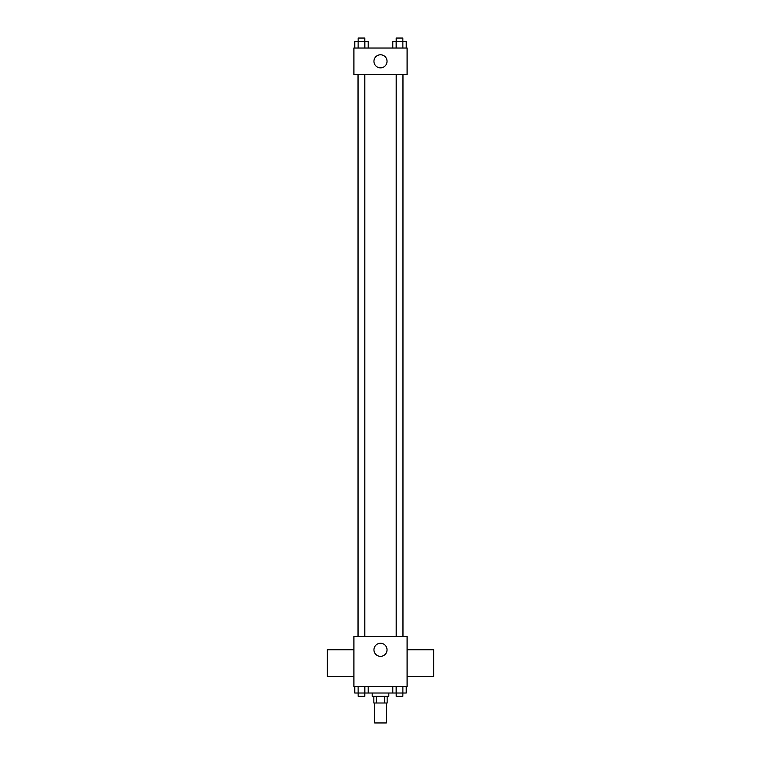 <?xml version="1.0" encoding="UTF-8"?>
<svg xmlns="http://www.w3.org/2000/svg" width="761" height="761" viewBox="0 0 761 761"><rect width="100%" height="100%" fill="white"/><g stroke="black" fill="none" stroke-linecap="round" stroke-linejoin="round"><path stroke-width="1.14" d="M374.678 703.002L374.678 722.95L386.322 722.95L386.322 703.002M384.762 696.353L384.762 703.002L373.851 703.002L373.851 696.353M384.762 703.002L387.149 703.002L387.149 696.353M388.814 693.024L388.814 696.353L372.186 696.353L372.186 693.024M376.238 696.353L376.238 703.002M368.2 686.374L368.2 693.024L402.873 693.024L402.845 696.353L396.196 696.353L396.196 693.024M407.097 686.374L353.903 686.374L353.903 636.51L407.097 636.51L407.097 686.374M387.035 649.808A6.535 6.535 0 0 1 377.228 655.468A6.535 6.535 0 0 1 377.228 644.139A6.535 6.535 0 0 1 387.035 649.808M407.097 676.348L433.694 676.348L433.694 649.751L407.097 649.751M353.903 649.751L327.306 649.751L327.306 676.348L353.903 676.348M402.978 74.626L402.978 636.51M396.196 636.51L396.196 74.626M364.804 74.626L364.804 636.51M407.097 74.626L353.903 74.626L353.903 48.029L407.097 48.029L407.097 74.626M387.035 61.327A6.535 6.535 0 0 1 377.228 66.987A6.535 6.535 0 0 1 377.228 55.658A6.535 6.535 0 0 1 387.035 61.327M406.231 48.029L406.231 41.379L392.8 41.379L392.8 48.029M396.196 41.379L396.196 38.05L402.845 38.05L402.873 48.029M396.158 41.379L396.158 48.029M368.2 48.029L368.2 41.379L354.769 41.379L354.769 48.029M364.842 41.379L364.842 48.029M364.804 41.379L364.804 38.05L358.155 38.05L358.127 48.029M406.231 686.374L406.231 693.024L402.873 693.024L402.873 686.374M392.8 686.374L392.8 693.024M396.158 686.374L396.158 693.024M368.2 693.024L354.769 693.024L354.769 686.374M364.842 686.374L364.842 693.024M358.127 686.374L358.155 696.353L364.804 696.353L364.804 693.024M358.022 74.626L358.022 636.51M402.845 636.51L402.845 74.626M358.155 74.626L358.155 636.51"/></g></svg>
